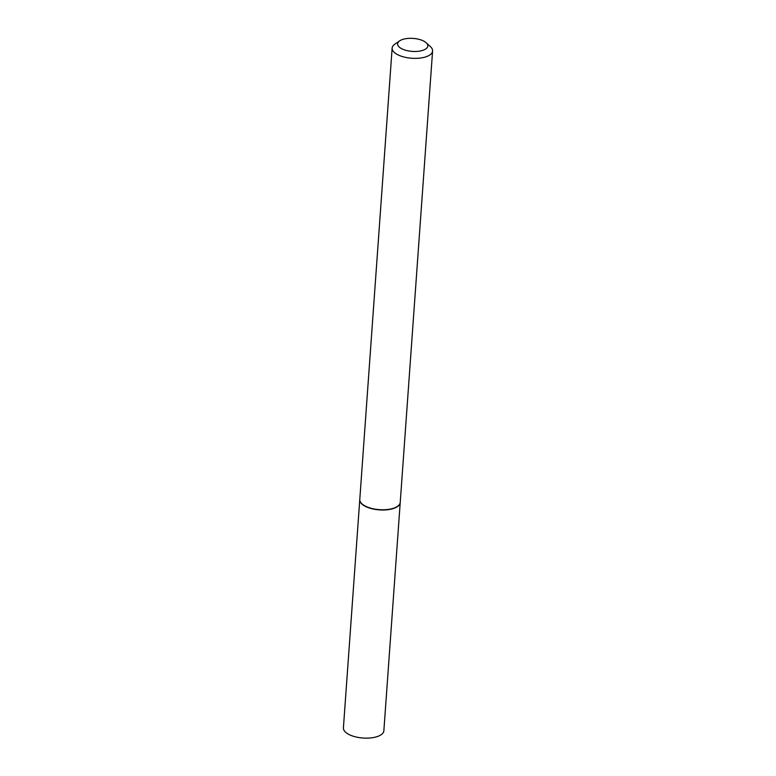 <?xml version="1.0" encoding="UTF-8"?>
<svg xmlns="http://www.w3.org/2000/svg" width="776" height="776" viewBox="0 0 776 776"><rect width="100%" height="100%" fill="white"/><g stroke="black" fill="none" stroke-linecap="round" stroke-linejoin="round"><path stroke-width="1.16" d="M359.773 499.608A20.273 8.73 4.1 0 0 359.763 499.725L343.409 727.878A20.273 8.73 4.1 0 0 353.943 736.434A20.273 8.73 4.1 0 0 375.109 737.2A20.273 8.73 4.1 0 0 383.858 730.779L400.212 502.625A20.273 8.73 4.1 0 0 400.222 502.508M359.763 499.725A20.273 8.73 4.1 0 0 370.298 508.29A20.273 8.73 4.1 0 0 391.463 509.056A20.273 8.73 4.1 0 0 400.212 502.625M362.043 503.925A20.021 8.614 4.1 0 0 362.149 504.022A20.021 8.614 4.1 0 0 391.317 508.949A20.021 8.614 4.1 0 0 397.244 506.534A20.021 8.614 4.1 0 0 397.36 506.456M399.659 40.856L394.887 44.116A20.273 8.73 4.1 0 0 392.142 48.093L359.783 499.492A20.273 8.73 4.1 0 0 361.936 503.828A20.273 8.73 4.1 0 0 391.473 508.823A20.273 8.73 4.1 0 0 397.487 506.369A20.273 8.73 4.1 0 0 400.232 502.392L432.591 50.983A20.273 8.73 4.1 0 0 430.438 46.657L426.179 42.758A15.122 6.509 4.1 0 0 404.141 39.023A15.122 6.509 4.1 0 0 399.659 40.856A15.122 6.509 4.1 0 0 402.424 49.082A15.122 6.509 4.1 0 0 421.252 50.779A15.122 6.509 4.1 0 0 426.179 42.758M392.142 48.093A20.273 8.73 4.1 0 0 402.676 56.648A20.273 8.73 4.1 0 0 423.832 57.414A20.273 8.73 4.1 0 0 432.591 50.983"/></g></svg>
